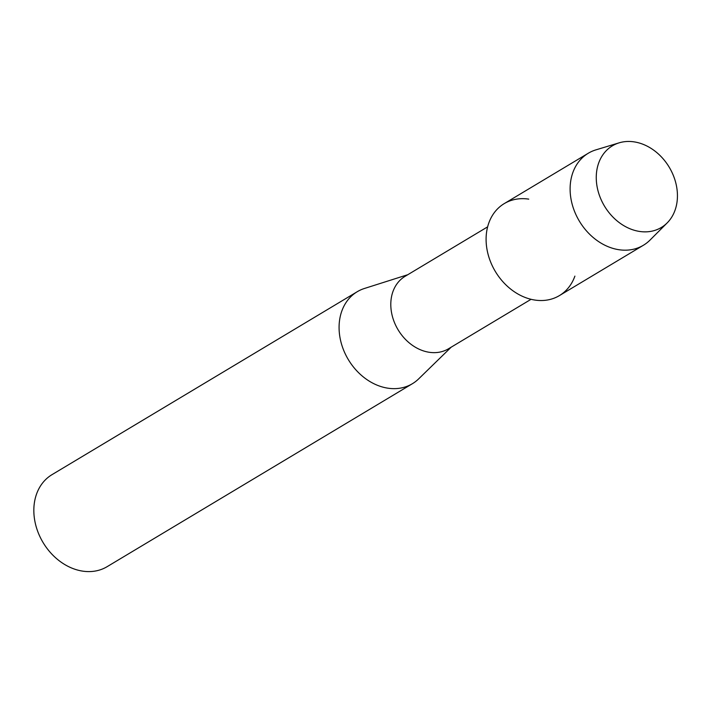 <?xml version="1.0" encoding="UTF-8"?>
<svg xmlns="http://www.w3.org/2000/svg" width="713" height="713" viewBox="0 0 713 713"><rect width="100%" height="100%" fill="white"/><g stroke="black" fill="none" stroke-linecap="round" stroke-linejoin="round"><path stroke-width="1.07" d="M634.107 141.869A47.602 37.762 59.1 0 0 596.344 180.549A47.602 37.762 59.1 0 0 639.588 231.449A47.602 37.762 59.1 0 0 677.35 192.768A47.602 37.762 59.1 0 0 634.107 141.869A47.602 37.762 59.1 0 0 619.187 142.823A47.602 37.762 59.1 0 0 597.61 189.177A47.602 37.762 59.1 0 0 639.588 231.449A47.602 37.762 59.1 0 0 667.181 222.902A47.602 37.762 59.1 0 0 673.304 175.362A47.602 37.762 59.1 0 0 634.107 141.869M528.743 199.132A53.635 42.548 59.1 0 0 486.195 242.714A53.635 42.548 59.1 0 0 534.919 300.066A53.635 42.548 59.1 0 0 574.892 276.118M487.63 226.85L405.109 276.314A42.236 33.511 59.1 0 0 393.068 318.702A42.236 33.511 59.1 0 0 429.253 352.284A42.236 33.511 59.1 0 0 448.53 348.764L531.051 299.308M407.783 274.71L364.45 288.471A53.635 42.548 59.1 0 0 357.24 291.715A53.635 42.548 59.1 0 0 341.964 345.538A53.635 42.548 59.1 0 0 387.899 388.184A53.635 42.548 59.1 0 0 412.381 383.719A53.635 42.548 59.1 0 0 418.647 378.888L451.204 347.16M357.24 291.715L51.996 474.662A53.635 42.548 59.1 0 0 36.72 528.485A53.635 42.548 59.1 0 0 82.655 571.131A53.635 42.548 59.1 0 0 107.137 566.666L412.381 383.719M619.187 142.823L595.943 149.855A53.635 42.548 59.1 0 0 588.278 153.242A53.635 42.548 59.1 0 0 572.994 207.064A53.635 42.548 59.1 0 0 618.929 249.719A53.635 42.548 59.1 0 0 643.42 245.245A53.635 42.548 59.1 0 0 650.015 240.085L667.181 222.902M588.278 153.242L504.26 203.597A53.635 42.548 59.1 0 0 488.984 257.42A53.635 42.548 59.1 0 0 534.919 300.066A53.635 42.548 59.1 0 0 559.402 295.601L643.42 245.245"/></g></svg>
